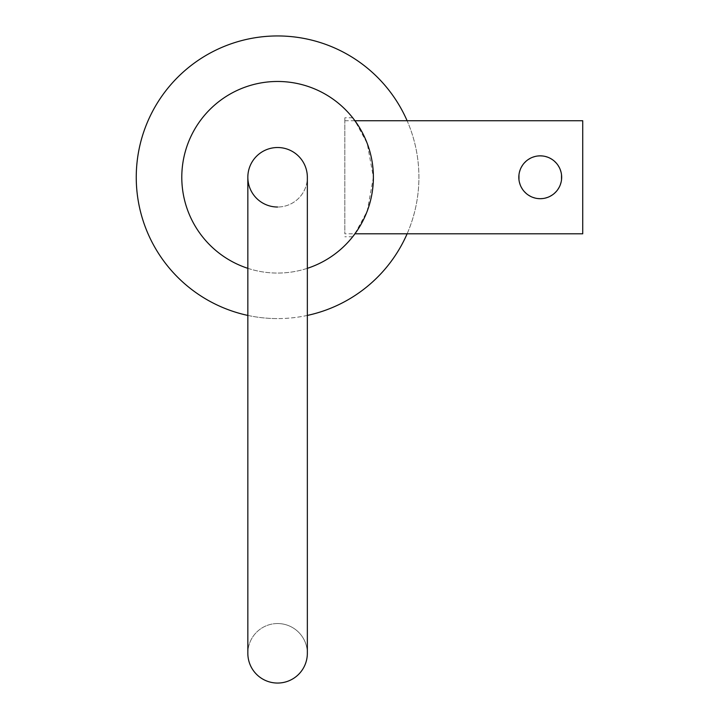 <?xml version="1.0" encoding="UTF-8"?>
<svg xmlns="http://www.w3.org/2000/svg" width="719" height="719" viewBox="0 0 719 719"><rect width="100%" height="100%" fill="white"/><g stroke="black" fill="none" stroke-linecap="round" stroke-linejoin="round"><path stroke-width="0.54" stroke-dasharray="3.6 2.7" d="M307.346 315.425A141.319 141.319 0 0 1 277.597 318.589A141.319 141.319 0 0 0 418.916 177.269A141.319 141.319 0 0 0 277.597 35.95A141.319 141.319 0 0 0 136.268 177.269A141.319 141.319 0 0 0 277.597 318.589A141.319 141.319 0 0 1 247.839 315.425M407.116 233.801A141.319 141.319 0 0 0 407.116 120.738M181.79 177.269A95.798 95.798 0 0 0 277.597 273.067A95.798 95.798 0 0 0 373.395 177.269A95.798 95.798 0 0 0 277.597 81.472A95.798 95.798 0 0 0 181.79 177.269M373.17 183.812L373.395 177.269L367.229 211.08L354.943 233.801L344.832 233.801L344.832 117.763L344.832 233.801M357.873 229.55L359.149 227.537M360.3 225.622L362.744 221.173M362.906 220.85L365.486 215.394M365.629 215.062L367.822 209.463M368.011 208.932L369.809 203.234M370.087 202.228L371.372 196.826M371.633 195.577L372.496 190.346M307.346 268.331A95.798 95.798 0 0 1 247.839 268.331M344.832 120.738L354.943 120.738L367.229 143.458L373.395 177.269L373.17 170.727M372.496 164.193L371.624 158.953M371.372 157.713L370.087 152.311M369.809 151.314L368.011 145.615M367.822 145.076L365.629 139.477M365.486 139.144L362.906 133.689M362.744 133.375L360.3 128.917M359.132 126.975L357.873 124.998M277.597 207.018A29.749 29.749 0 0 1 247.839 177.269A29.749 29.749 0 0 0 277.597 207.018A29.749 29.749 0 0 0 307.346 177.269A29.749 29.749 0 0 1 277.597 207.018A29.749 29.749 0 0 0 307.346 177.269M247.839 653.301A29.749 29.749 0 0 1 277.597 623.544A29.749 29.749 0 0 1 307.346 653.301M277.597 623.544A29.749 29.749 0 0 1 307.346 653.301A29.749 29.749 0 0 1 277.597 683.05A29.749 29.749 0 0 1 247.839 653.301A29.749 29.749 0 0 1 277.597 623.544M582.732 233.801L582.732 120.738M561.512 174.753L561.063 172.245M560.317 169.801L559.265 167.428M557.926 165.172L556.29 163.087M554.412 161.209L552.318 159.573M550.062 158.234L547.689 157.182M545.236 156.436L542.746 155.996M537.74 155.996L535.242 156.436M532.797 157.182L530.424 158.234M528.168 159.573L526.074 161.209M524.196 163.087L522.56 165.172M521.221 167.428L520.17 169.801M519.415 172.245L518.965 174.753M518.965 179.786L519.415 182.293M520.17 184.738L521.212 187.111M522.56 189.367L524.187 191.461M526.074 193.33L528.168 194.966M530.424 196.305L532.797 197.357M535.242 198.102L537.74 198.543M542.746 198.543L545.236 198.102M547.689 197.357L550.062 196.305M552.318 194.966L554.412 193.339M556.29 191.461L557.917 189.367M559.265 187.12L560.317 184.747M561.063 182.293L561.512 179.786M352.678 117.763L344.832 117.763M352.678 236.776L344.832 236.776"/><path stroke-width="1.08" d="M247.839 315.425A141.319 141.319 0 0 1 277.597 35.95A141.319 141.319 0 0 1 407.116 120.738M307.346 315.425A141.319 141.319 0 0 0 407.116 233.801M357.873 124.998L353.245 118.5L354.943 120.738L582.732 120.738L582.732 233.801L354.943 233.801L353.245 236.039L357.873 229.55M353.218 236.084L352.678 236.776L353.218 236.084M359.149 227.537L360.3 225.622M367.822 209.463L368.011 208.932M369.809 203.234L370.087 202.228M371.372 196.826L371.633 195.577M372.496 190.346L373.17 183.812M247.839 268.331A95.798 95.798 0 0 1 277.597 81.472A95.798 95.798 0 0 1 307.346 268.331M373.17 170.727L372.496 164.193M371.624 158.953L371.372 157.713M370.087 152.311L369.809 151.314M368.011 145.615L367.822 145.076M360.3 128.917L359.132 126.975M353.218 118.455L352.678 117.763L353.218 118.455M247.839 177.269A29.749 29.749 0 0 1 277.597 147.521A29.749 29.749 0 0 1 307.346 177.269A29.749 29.749 0 0 0 277.597 147.521A29.749 29.749 0 0 0 247.839 177.269L247.839 653.301A29.749 29.749 0 0 0 277.597 683.05A29.749 29.749 0 0 0 307.346 653.301L307.346 177.269A29.749 29.749 0 0 0 277.597 147.521A29.749 29.749 0 0 0 247.839 177.269A29.749 29.749 0 0 0 277.597 207.018M561.512 179.786L561.512 174.753M561.063 172.245L560.317 169.801M559.265 167.428L557.926 165.172M556.29 163.087L554.412 161.209M552.318 159.573L550.062 158.234M547.689 157.182L545.236 156.436M542.746 155.996L540.239 155.852M540.059 155.852L537.74 155.996M535.242 156.436L532.797 157.182M530.424 158.234L528.168 159.573M526.074 161.209L524.196 163.087M522.56 165.172L521.221 167.428M520.17 169.801L519.415 172.245M518.965 174.753L518.965 179.786M561.665 177.269A21.417 21.417 0 0 0 540.239 155.852A21.417 21.417 0 0 0 518.821 177.269A21.417 21.417 0 0 0 540.239 198.696A21.417 21.417 0 0 0 561.665 177.269M519.415 182.293L520.17 184.738M521.212 187.111L522.56 189.367M524.187 191.461L526.074 193.33M528.168 194.966L530.424 196.305M532.797 197.357L535.242 198.102M537.74 198.543L540.239 198.696M540.364 198.696L542.746 198.543M545.236 198.102L547.689 197.357M550.062 196.305L552.318 194.966M554.412 193.339L556.29 191.461M557.917 189.367L559.265 187.12M560.317 184.747L561.063 182.293"/></g></svg>
